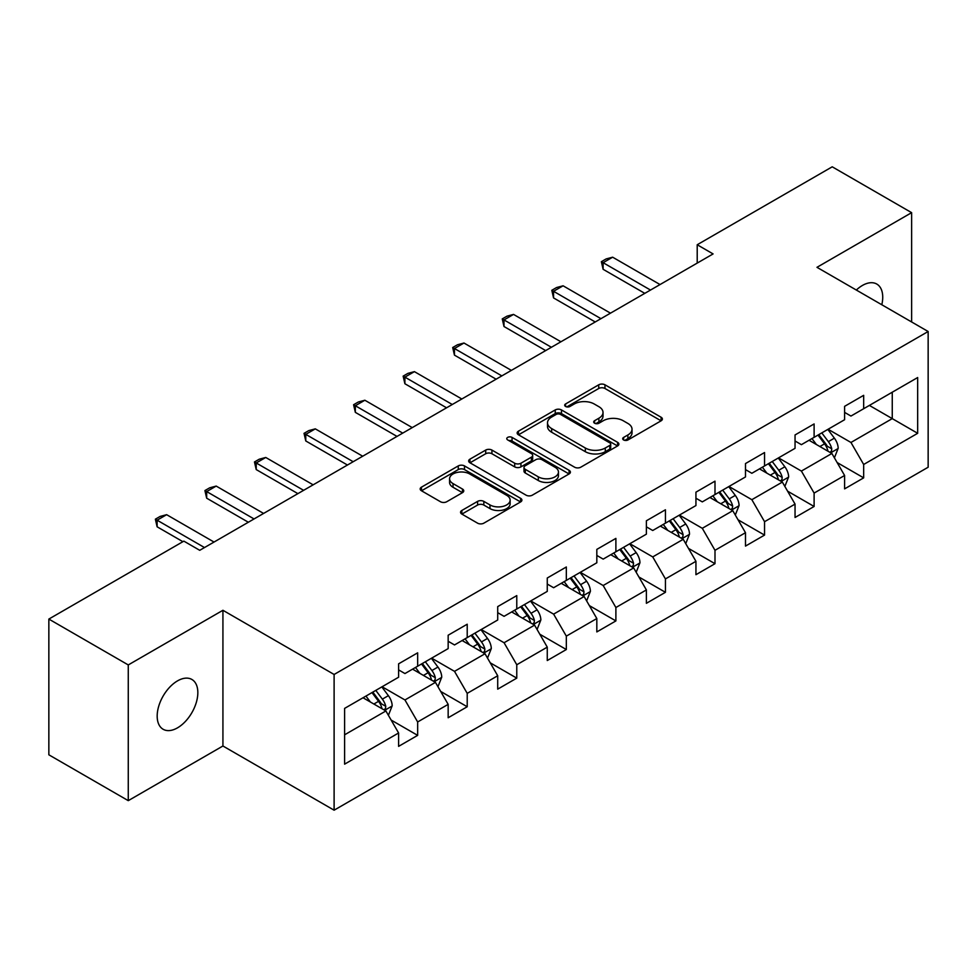 <?xml version="1.0" encoding="UTF-8"?>
<svg xmlns="http://www.w3.org/2000/svg" width="977" height="977" viewBox="0 0 977 977"><rect width="100%" height="100%" fill="white"/><g stroke="black" fill="none" stroke-linecap="round" stroke-linejoin="round"><path stroke-width="1.47" d="M623.595 439.955A3.09 1.783 0 0 0 627.967 439.955L661.087 420.818A4.409 2.54 0 0 0 662.382 419.023A4.409 2.54 0 0 0 661.087 417.228L604.971 384.816A4.409 2.54 0 0 0 598.73 384.816L565.598 403.941A3.09 1.783 0 0 0 564.694 405.211A3.09 1.783 0 0 0 565.598 406.469A3.09 1.783 0 0 0 569.97 406.469L574.256 403.99A14.105 8.146 0 0 1 594.211 403.99L598.889 406.688A14.105 8.146 0 0 1 603.017 412.453A14.105 8.146 0 0 1 598.889 418.217L594.602 420.684A3.09 1.783 0 0 0 593.698 421.954A3.09 1.783 0 0 0 594.602 423.212A3.09 1.783 0 0 0 598.962 423.212L603.249 420.733A14.105 8.146 0 0 1 623.204 420.733L627.881 423.432A14.105 8.146 0 0 1 632.021 429.196A14.105 8.146 0 0 1 627.881 434.96L623.595 437.427A3.09 1.783 0 0 0 622.691 438.685A3.09 1.783 0 0 0 623.595 439.955L623.595 437.427M177.509 727.841A28.748 16.597 120 0 0 196.292 702.5A28.748 16.597 120 0 0 191.883 679.467A28.748 16.597 120 0 0 177.509 680.884A28.748 16.597 120 0 0 158.726 706.224A28.748 16.597 120 0 0 163.135 729.269A28.748 16.597 120 0 0 177.509 727.841M881.804 304.751A28.748 16.597 120 0 0 876.772 284.051A28.748 16.597 120 0 0 862.398 285.467A28.748 16.597 120 0 0 856.328 290.047M461.84 510.47A4.409 2.54 0 0 0 460.558 512.278A4.409 2.54 0 0 0 461.84 514.073L477.594 523.171A4.409 2.54 0 0 0 483.823 523.171L520.619 501.922A4.409 2.54 0 0 0 521.913 500.126A4.409 2.54 0 0 0 520.619 498.319L464.49 465.919A4.409 2.54 0 0 0 458.262 465.919L421.466 487.157A4.409 2.54 0 0 0 420.171 488.964A4.409 2.54 0 0 0 421.466 490.759L440.493 501.738A4.409 2.54 0 0 0 446.721 501.738L462.475 492.652A4.409 2.54 0 0 0 463.757 490.857A4.409 2.54 0 0 0 462.475 489.05L453.035 483.603A11.797 6.815 0 0 1 449.579 478.791A11.797 6.815 0 0 1 456.87 472.502A11.797 6.815 0 0 1 469.717 473.979L506.672 495.302A11.797 6.815 0 0 1 510.128 500.126A11.797 6.815 0 0 1 502.837 506.416A11.797 6.815 0 0 1 489.99 504.938L483.823 501.384A4.409 2.54 0 0 0 477.594 501.384L461.84 510.47L461.84 514.073M222.927 610.283L128.268 664.934L48.85 619.076L48.85 754.806L128.268 800.651L222.927 746.001L334.11 810.189L334.11 674.472L222.927 610.283L222.927 746.001M911.626 321.97L911.626 212.656L816.967 267.319L928.15 331.508L334.11 674.472M911.626 212.656L832.221 166.811L697.212 244.751L697.212 263.094M48.85 619.076L183.859 541.136L199.735 550.307L713.088 253.922L697.212 244.751M574.561 467.177A4.409 2.54 0 0 0 580.802 467.177L617.598 445.939A4.409 2.54 0 0 0 618.881 444.132A4.409 2.54 0 0 0 617.598 442.337L561.47 409.937A4.409 2.54 0 0 0 555.229 409.937L518.445 431.175A4.409 2.54 0 0 0 517.151 432.97A4.409 2.54 0 0 0 518.445 434.777L574.561 467.177M508.919 440.615A3.09 1.783 0 0 1 512.046 441.054L512.046 437.391L569.102 470.328A4.409 2.54 0 0 1 570.397 472.135A4.409 2.54 0 0 1 569.102 473.93L532.318 495.168A4.409 2.54 0 0 1 526.078 495.168L469.949 462.768L469.949 459.166A4.409 2.54 0 0 0 468.667 460.973A4.409 2.54 0 0 0 469.949 462.768M469.949 459.166L485.703 450.079A4.409 2.54 0 0 1 491.932 450.079L514.696 463.22A4.409 2.54 0 0 0 520.936 463.22L531.378 457.187A4.409 2.54 0 0 0 532.673 455.392A4.409 2.54 0 0 0 531.378 453.584L507.686 439.906A3.09 1.783 0 0 1 506.782 438.649A3.09 1.783 0 0 1 508.687 437A3.09 1.783 0 0 1 512.046 437.391M334.11 810.189L928.15 467.226L928.15 331.508M391.13 720.049L417.655 735.363L417.655 721.966L448.162 704.368L448.162 717.753L467.214 706.75L467.214 693.365L497.708 675.754L497.708 689.139L516.772 678.136L516.772 664.751L547.267 647.14L547.267 660.537L566.33 649.534L566.33 636.137L596.825 618.539L596.825 631.924L615.889 620.92L615.889 607.523L646.383 589.925L646.383 603.31L665.435 592.306L665.435 578.921L695.942 561.311L695.942 574.696L714.993 563.692L714.993 550.307L745.488 532.697L745.488 546.094L764.551 535.091L764.551 521.694L795.046 504.095L795.046 517.48L814.11 506.477L814.11 493.08L844.604 475.481L844.604 488.866L863.668 477.863L863.668 464.478L917.672 433.3L917.672 377.537L892.257 392.217L892.257 418.62L917.672 433.3M417.655 735.363L398.604 746.367L398.604 732.982L344.6 764.161L344.6 708.398L398.604 677.22L398.604 663.835L417.655 652.831L417.655 666.216L448.162 648.606L448.162 635.221L467.214 624.218L467.214 637.602L497.708 620.004L497.708 606.607L516.772 595.604L516.772 609.001L547.267 591.39L547.267 578.005L566.33 566.99L566.33 580.387L596.825 562.776L596.825 549.392L615.889 538.388L615.889 551.773L646.383 534.163L646.383 520.778L665.435 509.774L665.435 523.159L695.942 505.561L695.942 492.164L714.993 481.16L714.993 494.557L745.488 476.947L745.488 463.562L764.551 452.546L764.551 465.944L795.046 448.333L795.046 434.948L814.11 423.945L814.11 437.33L844.604 419.719L844.604 406.334L863.668 395.331L863.668 408.716L917.672 377.537M412.575 669.147L435.449 682.361L404.954 699.959L382.08 686.758M398.604 669.88L404.954 673.556L417.655 666.216M404.954 699.959L417.655 721.966M435.449 682.361L448.162 704.368M462.133 640.546L485.007 653.747L454.513 671.358L431.639 658.144M448.162 641.278L454.513 644.942L467.214 637.602M454.513 671.358L467.214 693.365M485.007 653.747L497.708 675.754M511.692 611.932L534.566 625.133L504.071 642.744L481.197 629.542M497.708 612.664L504.071 616.328L516.772 609.001M504.071 642.744L516.772 664.751M534.566 625.133L547.267 647.14M561.25 583.318L584.112 596.52L553.617 614.13L530.743 600.928M547.267 584.051L553.617 587.727L566.33 580.387M553.617 614.13L566.33 636.137M584.112 596.52L596.825 618.539M610.796 554.704L633.67 567.918L603.175 585.516L580.301 572.314M596.825 555.437L603.175 559.113L615.889 551.773M603.175 585.516L615.889 607.523M633.67 567.918L646.383 589.925M660.354 526.102L683.228 539.304L652.734 556.914L629.86 543.7M646.383 526.835L652.734 530.499L665.435 523.159M652.734 556.914L665.435 578.921M683.228 539.304L695.942 561.311M709.913 497.488L732.787 510.69L702.292 528.301L679.418 515.099M695.942 498.221L702.292 501.885L714.993 494.557M702.292 528.301L714.993 550.307M732.787 510.69L745.488 532.697M759.471 468.875L782.345 482.076L751.85 499.687L728.976 486.485M745.488 469.607L751.85 473.283L764.551 465.944M751.85 499.687L764.551 521.694M782.345 482.076L795.046 504.095M809.029 440.261L831.891 453.475L801.396 471.073L778.535 457.871M795.046 440.993L801.396 444.669L814.11 437.33M801.396 471.073L814.11 493.08M831.891 453.475L844.604 475.481M869.383 405.418L892.257 418.62L850.955 442.471L828.081 429.257M844.604 412.392L850.955 416.055L863.668 408.716M850.955 442.471L863.668 464.478M128.268 664.934L128.268 800.651M344.6 734.814L385.891 710.963L363.017 697.761M385.891 710.963L398.604 732.982M837.142 462.548L863.668 477.863M787.584 491.162L814.11 506.477M738.026 519.776L764.551 535.091M688.467 548.378L714.993 563.692M638.909 576.992L665.435 592.306M589.363 605.606L615.889 620.92M539.805 634.22L566.33 649.534M490.246 662.821L516.772 678.136M440.688 691.435L467.214 706.75M624.828 440.383L627.881 438.624A14.105 8.146 0 0 0 632.021 432.86L632.021 429.196M603.017 412.453L603.017 416.117A14.105 8.146 0 0 1 598.889 421.881L595.836 423.639M661.087 417.228L661.087 420.818L604.971 388.492A4.409 2.54 0 0 0 598.73 388.492L566.831 406.896M617.537 445.976L561.47 413.601A4.409 2.54 0 0 0 555.229 413.601L518.494 434.814M609.795 445.402A3.09 1.783 0 0 0 610.698 444.132A3.09 1.783 0 0 0 609.795 442.874L560.529 414.431A3.09 1.783 0 0 0 556.169 414.431L551.651 417.045A14.105 8.146 0 0 0 547.511 422.809A14.105 8.146 0 0 0 551.651 428.561L585.321 448.003A14.105 8.146 0 0 0 605.276 448.003L609.795 445.402L609.795 449.066A3.09 1.783 0 0 0 610.698 447.808L610.698 444.132M547.511 422.809L547.511 426.473A14.105 8.146 0 0 0 551.651 432.237L551.651 428.561M609.795 449.066L605.276 451.679A14.105 8.146 0 0 1 585.321 451.679L551.651 432.237M470.01 462.805L485.703 453.743L485.703 450.079M532.673 455.392L532.673 459.056A4.409 2.54 0 0 1 531.378 460.851L520.936 466.884A4.409 2.54 0 0 1 514.696 466.884L491.932 453.743A4.409 2.54 0 0 0 485.703 453.743M512.046 441.054L569.054 473.967M538.315 476.849A11.797 6.815 0 0 0 551.175 478.327A11.797 6.815 0 0 0 558.453 472.038A11.797 6.815 0 0 0 554.997 467.226L541.979 459.703A4.409 2.54 0 0 0 535.75 459.703L525.296 465.736A4.409 2.54 0 0 0 524.002 467.543A4.409 2.54 0 0 0 525.296 469.339L538.315 476.849L538.315 480.525A11.797 6.815 0 0 0 551.175 482.003A11.797 6.815 0 0 0 558.453 475.714L558.453 472.038M524.002 467.543L524.002 471.207A4.409 2.54 0 0 0 525.296 473.002L525.296 469.339M538.315 480.525L525.296 473.002M510.128 500.126L510.128 503.79A11.797 6.815 0 0 1 502.837 510.079A11.797 6.815 0 0 1 489.99 508.602L483.823 505.048A4.409 2.54 0 0 0 477.594 505.048L461.901 514.11M449.579 478.791L449.579 482.455A11.797 6.815 0 0 0 453.035 487.279L453.035 483.603M462.414 492.689L453.035 487.279M520.558 501.958L464.49 469.583A4.409 2.54 0 0 0 458.262 469.583L421.527 490.796M834.407 457.822L838.181 448.296A11.907 6.876 -120 0 0 834.382 438.16L827.824 429.404M816.406 444.523L811.948 438.575M830.059 452.412L831.5 450.885L831.757 448.809A11.907 6.876 -120 0 0 828.349 441.641L821.791 432.896M818.811 434.618L826.09 444.327A6.07 3.505 60 0 1 827.189 446.171L831.757 448.809M817.981 435.095L824.539 443.851A11.907 6.876 60 0 1 827.946 451.008M650.511 290.059L603.114 262.691L603.114 269.298L601.368 261.689L606.131 258.929L612.64 257.195L660.037 284.551M644.796 293.356L603.114 269.298M612.64 257.195L603.114 262.691L601.368 261.689M784.849 486.424L788.634 476.91A11.907 6.876 -120 0 0 784.836 466.774L778.278 458.018M766.847 473.137L762.39 467.189M780.501 481.014L781.942 479.487L782.198 477.411A11.907 6.876 -120 0 0 778.791 470.255L772.233 461.498M769.253 463.22L776.532 472.929A6.07 3.505 60 0 1 777.631 474.773L782.198 477.411M768.423 463.709L774.981 472.453A11.907 6.876 60 0 1 778.388 479.622M735.29 515.038L739.076 505.524A11.907 6.876 -120 0 0 735.278 495.388L728.72 486.631M717.289 501.751L712.831 495.803M730.943 509.628L732.384 508.101L732.652 506.025A11.907 6.876 -120 0 0 729.245 498.868L722.687 490.112M719.695 491.834L726.973 501.543A6.07 3.505 60 0 1 728.073 503.387L732.652 506.025M718.864 492.31L725.423 501.067A11.907 6.876 60 0 1 728.83 508.223M600.953 318.673L553.556 291.305L553.556 297.912L551.81 290.291L556.572 287.543L563.094 285.797L610.478 313.165M595.237 321.97L553.556 297.912M563.094 285.797L553.556 291.305L551.81 290.291M551.394 347.275L503.998 319.919L503.998 326.513L502.251 318.905L507.014 316.157L513.536 314.411L560.932 341.779M545.679 350.584L503.998 326.513M513.536 314.411L503.998 319.919L502.251 318.905M685.744 543.652L689.518 534.126A11.907 6.876 -120 0 0 685.72 523.99L679.162 515.245M667.731 530.352L663.273 524.405M681.384 538.242L682.825 536.715L683.094 534.639A11.907 6.876 -120 0 0 679.687 527.482L673.129 518.726M670.149 520.448L677.415 530.157A6.07 3.505 60 0 1 678.514 532.001L683.094 534.639M669.318 520.924L675.876 529.681A11.907 6.876 60 0 1 679.284 536.837M636.186 572.266L639.959 562.74A11.907 6.876 -120 0 0 636.161 552.603L629.603 543.847M618.172 558.966L613.727 553.019M631.826 566.855L633.279 565.329L633.536 563.253A11.907 6.876 -120 0 0 630.128 556.084L623.57 547.34M620.59 549.062L627.857 558.771A6.07 3.505 60 0 1 628.968 560.615L633.536 563.253M619.76 549.538L626.318 558.294A11.907 6.876 60 0 1 629.725 565.451M586.627 600.867L590.401 591.354A11.907 6.876 -120 0 0 586.603 581.217L580.045 572.461M568.626 587.58L564.169 581.633M582.28 595.457L583.721 593.931L583.977 591.854A11.907 6.876 -120 0 0 580.57 584.698L574.012 575.942M571.032 577.663L578.311 587.372A6.07 3.505 60 0 1 579.41 589.216L583.977 591.854M570.202 578.152L576.76 586.896A11.907 6.876 60 0 1 580.167 594.065M501.836 375.889L454.452 348.52L454.452 355.127L452.693 347.519L457.468 344.771L463.977 343.025L511.374 370.393M496.121 379.186L454.452 355.127M463.977 343.025L454.452 348.52L452.693 347.519M452.29 404.502L404.893 377.134L404.893 383.741L403.147 376.133L407.91 373.373L414.419 371.639L461.816 398.995M446.562 407.8L404.893 383.741M414.419 371.639L404.893 377.134L403.147 376.133M402.732 433.116L355.335 405.748L355.335 412.355L353.589 404.734L358.351 401.987L364.861 400.24L412.257 427.608M397.016 436.414L355.335 412.355M364.861 400.24L355.335 405.748L353.589 404.734M537.069 629.481L540.855 619.968A11.907 6.876 -120 0 0 537.057 609.831L530.499 601.075M519.068 616.194L514.61 610.246M532.721 624.071L534.163 622.544L534.419 620.468A11.907 6.876 -120 0 0 531.012 613.312L524.454 604.555M521.474 606.277L528.752 615.986A6.07 3.505 60 0 1 529.852 617.83L534.419 620.468M520.643 606.754L527.201 615.51A11.907 6.876 60 0 1 530.609 622.667M353.173 461.718L305.777 434.362L305.777 440.957L304.03 433.348L308.793 430.601L315.302 428.854L362.699 456.222M347.458 465.028L305.777 440.957M315.302 428.854L305.777 434.362L304.03 433.348M487.511 658.095L491.297 648.569A11.907 6.876 -120 0 0 487.499 638.433L480.94 629.689M469.51 644.796L465.052 638.848M483.163 652.685L484.604 651.158L484.873 649.082A11.907 6.876 -120 0 0 481.453 641.926L474.907 633.169M471.915 634.891L479.194 644.6A6.07 3.505 60 0 1 480.293 646.444L484.873 649.082M471.085 635.368L477.643 644.124A11.907 6.876 60 0 1 481.05 651.28M303.615 490.332L256.218 462.964L256.218 469.571L254.472 461.962L259.235 459.214L265.756 457.468L313.153 484.836M297.9 493.629L256.218 469.571M265.756 457.468L256.218 462.964L254.472 461.962M437.965 686.709L441.738 677.183A11.907 6.876 -120 0 0 437.94 667.047L431.382 658.29M419.951 673.409L415.494 667.462M433.605 681.299L435.046 679.772L435.315 677.696A11.907 6.876 -120 0 0 431.907 670.527L425.349 661.783M422.369 663.505L429.636 673.214A6.07 3.505 60 0 1 430.735 675.058L435.315 677.696M421.539 663.981L428.097 672.738A11.907 6.876 60 0 1 431.504 679.894M254.057 518.946L206.672 491.578L206.672 498.185L204.914 490.576L209.689 487.816L216.198 486.082L263.595 513.438M248.341 522.243L206.672 498.185M216.198 486.082L206.672 491.578L204.914 490.576M388.406 715.311L392.18 705.797A11.907 6.876 -120 0 0 388.382 695.661L381.824 686.904M370.393 702.023L365.948 696.076M384.046 709.9L385.5 708.386L385.756 706.298A11.907 6.876 -120 0 0 382.349 699.141L375.791 690.385M372.811 692.107L380.077 701.816A6.07 3.505 60 0 1 381.189 703.66L385.756 706.298M371.981 692.595L378.539 701.339A11.907 6.876 60 0 1 381.946 708.508M204.511 547.56L157.114 520.191L157.114 526.798L155.367 519.178L160.13 516.43L166.64 514.684L214.036 542.052M182.907 541.685L157.114 526.798M166.64 514.684L157.114 520.191L155.367 519.178M627.881 438.624L627.881 434.96M594.602 423.212L594.602 420.684M598.889 421.881L598.889 418.217M565.598 406.469L565.598 403.941M598.73 388.492L598.73 384.816M604.971 388.492L604.971 384.816M518.445 434.777L518.445 431.175M555.229 413.601L555.229 409.937M561.47 413.601L561.47 409.937M617.598 445.939L617.598 442.337M585.321 451.679L585.321 448.003M605.276 451.679L605.276 448.003M491.932 453.743L491.932 450.079M514.696 466.884L514.696 463.22M520.936 466.884L520.936 463.22M531.378 460.851L531.378 457.187M569.102 473.93L569.102 470.328M477.594 505.048L477.594 501.384M483.823 505.048L483.823 501.384M489.99 508.602L489.99 504.938M462.475 492.652L462.475 489.05M421.466 490.759L421.466 487.157M458.262 469.583L458.262 465.919M464.49 469.583L464.49 465.919M520.619 501.922L520.619 498.319M830.719 452.791L838.107 448.528M828.349 441.641L834.382 438.16M819.886 446.538L824.539 443.851M781.16 481.405L788.549 477.142M778.791 470.255L784.836 466.774M770.328 475.14L774.981 472.453M731.614 510.018L738.991 505.744M729.245 498.868L735.278 495.388M720.77 503.753L725.423 501.067M682.056 538.62L689.444 534.358M679.687 527.482L685.72 523.99M671.211 532.367L675.876 529.681M632.498 567.234L639.886 562.972M630.128 556.084L636.161 552.603M621.665 560.981L626.318 558.294M582.939 595.848L590.328 591.586M580.57 584.698L586.603 581.217M572.107 589.583L576.76 586.896M533.381 624.462L540.769 620.187M531.012 613.312L537.057 609.831M522.548 618.197L527.201 615.51M483.835 653.063L491.211 648.801M481.453 641.926L487.499 638.433M472.99 646.811L477.643 644.124M434.276 681.677L441.665 677.415M431.907 670.527L437.94 667.047M423.432 675.425L428.097 672.738M384.718 710.291L392.107 706.029M382.349 699.141L388.382 695.661M373.873 704.026L378.539 701.339"/></g></svg>
